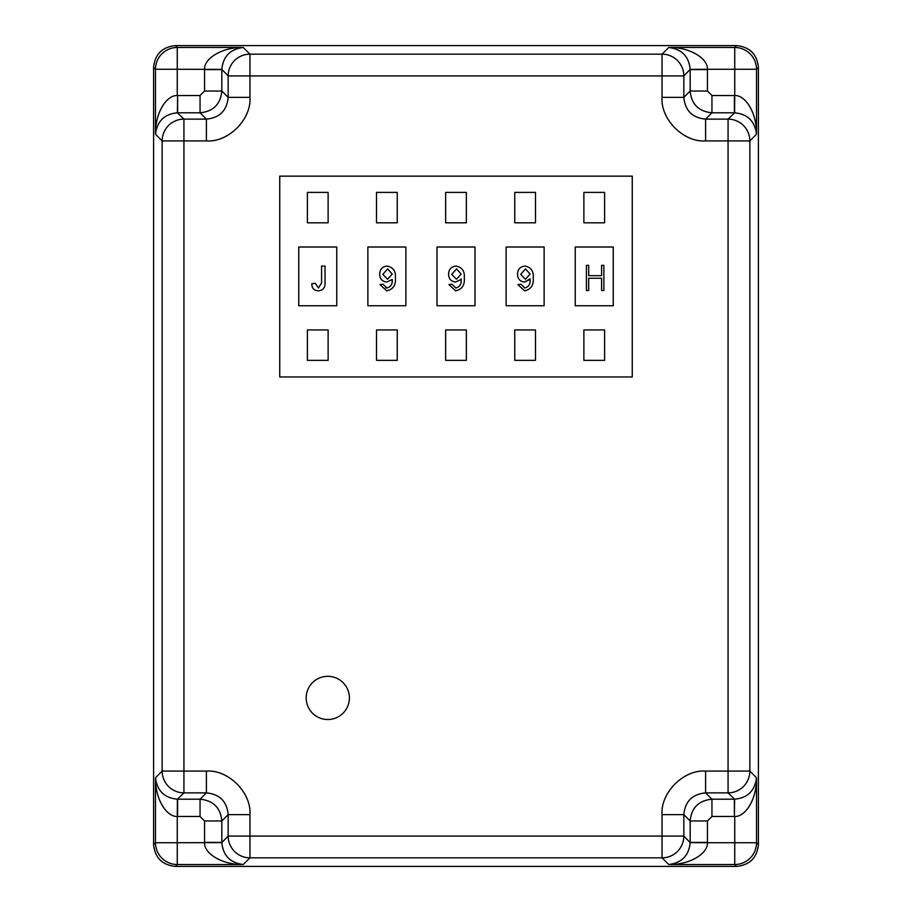 <?xml version="1.0" encoding="UTF-8"?>
<svg xmlns="http://www.w3.org/2000/svg" width="912" height="912" viewBox="0 0 912 912"><rect width="100%" height="100%" fill="white"/><g stroke="black" fill="none" stroke-linecap="round" stroke-linejoin="round"><path stroke-width="1.37" d="M575.233 247.004L575.233 305.759L613.252 305.759L613.252 247.004L575.233 247.004L613.252 247.004L613.252 305.759L575.233 305.759L575.233 247.004M436.996 247.004L436.996 305.759L475.004 305.759L475.004 247.004L436.996 247.004L475.004 247.004L475.004 305.759L436.996 305.759L436.996 247.004M298.748 247.004L298.748 305.759L336.767 305.759L336.767 247.004L298.748 247.004L336.767 247.004L336.767 305.759L298.748 305.759L298.748 247.004M279.745 176.153L279.745 376.952L632.255 376.952L632.255 176.153L279.745 176.153M367.867 247.004L367.867 305.759L405.886 305.759L405.886 247.004L367.867 247.004L405.886 247.004L405.886 305.759L367.867 305.759L367.867 247.004M506.114 247.004L506.114 305.759L544.133 305.759L544.133 247.004L506.114 247.004L544.133 247.004L544.133 305.759L506.114 305.759L506.114 247.004M583.874 192.398L583.874 222.813L604.61 222.813L604.61 192.398L583.874 192.398M445.637 192.398L445.637 222.813L466.363 222.813L466.363 192.398L445.637 192.398M445.637 329.95L445.637 360.354L466.363 360.354L466.363 329.95L445.637 329.95M583.874 329.95L583.874 360.354L604.61 360.354L604.61 329.95L583.874 329.95M307.39 192.398L307.39 222.813L328.126 222.813L328.126 192.398L307.39 192.398M307.39 329.95L307.39 360.354L328.126 360.354L328.126 329.95L307.39 329.95M376.508 192.398L376.508 222.813L397.244 222.813L397.244 192.398L376.508 192.398M514.756 329.95L514.756 360.354L535.492 360.354L535.492 329.95L514.756 329.95M376.508 329.95L376.508 360.354L397.244 360.354L397.244 329.95L376.508 329.95M514.756 192.398L514.756 222.813L535.492 222.813L535.492 192.398L514.756 192.398M387.577 279.232L382.812 274.352L387.657 268.88L392.228 274.113L387.577 279.232L392.228 274.113L387.657 268.88M386.916 288.021L383.131 284.248L379.996 284.567L386.745 290.837C393.209 289.343 396.07 285 395.363 277.795C395.945 271.217 393.209 267.307 387.178 266.065C382.367 266.566 379.859 269.268 379.677 274.181C379.791 278.833 382.105 281.466 386.62 282.059L392.24 279.46C392.627 284.042 390.86 286.892 386.916 288.021L385.742 287.861M392.24 279.46L392.08 281.683M395.363 277.795C395.945 271.217 393.209 267.307 387.178 266.065L384.739 266.429M456.49 279.232L451.725 274.352L456.57 268.88L461.13 274.113L456.49 279.232M455.818 288.021L452.044 284.248L448.909 284.567L455.658 290.837C462.122 289.343 464.983 285 464.276 277.795C464.858 271.217 462.122 267.307 456.091 266.065C451.269 266.566 448.772 269.268 448.59 274.181C448.704 278.833 451.018 281.466 455.533 282.059L461.153 279.46C461.54 284.042 459.762 286.892 455.818 288.021M461.13 278.867L461.153 279.46M520.684 274.352L525.517 268.88L520.684 274.352L525.437 279.232L530.089 274.113L525.437 279.232M530.1 279.46C530.499 284.042 528.721 286.892 524.776 288.021C528.721 286.892 530.499 284.042 530.1 279.46L524.491 282.059L530.089 278.867M517.537 274.181C517.663 278.833 519.977 281.466 524.491 282.059C519.977 281.466 517.663 278.833 517.537 274.181C517.731 269.268 520.228 266.566 525.038 266.065C520.228 266.566 517.731 269.268 517.537 274.181M524.617 290.837C531.069 289.343 533.942 285 533.224 277.795C533.942 285 531.069 289.343 524.617 290.837L517.856 284.567L520.991 284.248L524.776 288.021M530.089 274.113L525.517 268.88M525.038 266.065C531.08 267.307 533.805 271.217 533.224 277.795M153.604 67.374L153.604 844.626C154.983 857.759 162.245 865.021 175.378 866.4L736.622 866.4C749.755 865.021 757.017 857.759 758.396 844.626L758.396 67.374C757.017 54.241 749.755 46.979 736.622 45.6L175.378 45.6C162.245 46.979 154.983 54.241 153.604 67.374L155.485 69.255A21.774 21.774 -45 0 1 177.259 47.481L175.378 45.6M175.378 866.4L177.259 864.519A21.774 21.774 -135 0 1 155.485 842.745L177.259 842.745L177.259 816.479C166.337 816.947 155.029 798.707 155.485 777.765C157.149 790.841 164.456 797.989 177.407 799.197L183.928 792.87A21.774 21.774 -135 0 1 162.154 771.096L162.154 140.904A21.774 21.774 -45 0 1 183.928 119.13L177.407 112.803C164.456 114.011 157.149 121.159 155.485 134.235C155.029 113.293 166.337 95.053 177.259 95.521L177.259 69.255L155.485 69.255L155.485 134.235L162.154 140.904L183.928 140.904L183.928 119.13L206.397 119.13L200.059 112.792L177.601 112.792L177.601 95.521L200.059 95.521L204.55 91.029L204.562 69.255C204.083 58.334 222.334 47.025 243.265 47.481C230.2 49.145 223.052 56.453 221.833 69.403L228.171 75.935A21.774 21.774 -45 0 1 249.945 54.161L662.055 54.161A21.774 21.774 45 0 1 683.829 75.935L690.167 69.403C688.948 56.453 681.811 49.145 668.735 47.481C689.666 47.025 707.917 58.334 707.438 69.255L734.741 69.255L734.741 47.481A21.774 21.774 45 0 1 756.515 69.255L758.396 67.374M153.604 844.626L155.485 842.745L155.485 777.765L162.154 771.096L206.397 771.096C228.319 769.443 251.598 792.71 249.945 814.644L249.945 836.065L662.055 836.065L662.055 814.644C660.402 792.722 683.669 769.432 705.603 771.096L728.072 771.096L728.072 140.904L749.846 140.904L756.515 134.235L756.515 69.255L734.741 69.255L734.741 95.521C745.663 95.053 756.971 113.293 756.515 134.235C754.851 121.159 747.544 114.011 734.593 112.803L728.072 119.13A21.774 21.774 45 0 1 749.846 140.904L749.846 771.096A21.774 21.774 135 0 1 728.072 792.87L734.593 799.197C747.544 797.989 754.851 790.841 756.515 777.765L756.515 842.745A21.774 21.774 135 0 1 734.741 864.519L668.735 864.519C681.8 862.855 688.948 855.547 690.167 842.597L683.829 836.065A21.774 21.774 135 0 1 662.055 857.839L249.945 857.839A21.774 21.774 -135 0 1 228.171 836.065L221.833 842.597C223.052 855.547 230.189 862.855 243.265 864.519C222.334 864.975 204.083 853.666 204.562 842.745L204.55 820.971L200.059 816.479L177.259 816.479L177.407 799.197M177.601 816.479L177.601 799.208L200.059 799.208L206.397 792.87L183.928 792.87L183.928 140.904L206.397 140.904C228.331 142.568 251.598 119.278 249.945 97.356L249.945 75.935L683.829 75.935L683.829 97.356L690.167 91.029C691.456 104.253 698.717 111.503 711.941 112.792L705.603 119.13C692.379 117.842 685.117 110.58 683.829 97.356L662.055 97.356C660.402 119.29 683.681 142.557 705.603 140.904L728.072 140.904L728.072 119.13L705.603 119.13L705.603 140.904M662.055 814.644L683.829 814.644C685.117 801.42 692.379 794.158 705.603 792.87L705.603 771.096M206.397 771.096L206.397 792.87C219.621 794.158 226.883 801.42 228.171 814.644L249.945 814.644M249.945 97.356L228.171 97.356C226.883 110.58 219.621 117.842 206.397 119.13L206.397 140.904M690.167 842.597L707.438 842.745C707.917 853.666 689.666 864.975 668.735 864.519L662.055 857.839L662.055 836.065L683.829 836.065L683.829 814.644L690.167 820.971C691.456 807.747 698.717 800.497 711.941 799.208L734.399 799.208L734.399 816.479L711.941 816.479L707.45 820.971L707.438 842.745L756.515 842.745L758.396 844.626M711.941 816.479L711.941 799.208L705.603 792.87L728.072 792.87L728.072 771.096L749.846 771.096L756.515 777.765C756.971 798.707 745.663 816.947 734.741 816.479L734.741 864.519L736.622 866.4M318.299 290.837C313.91 290.563 311.767 288.181 311.858 283.7L315.313 283.313L318.448 288.021L321.583 282.88L321.583 266.065L325.037 266.065L325.037 282.663C325.333 287.656 323.099 290.381 318.299 290.837M306.181 697.919A21.603 21.603 0 0 0 327.784 719.522A21.603 21.603 0 0 0 349.387 697.919A21.603 21.603 0 0 0 327.784 676.316A21.603 21.603 0 0 0 306.181 697.919M588.685 290.529L586.416 290.529L586.416 265.324L588.685 265.324L588.685 275.663L601.601 275.663L601.601 265.324L603.869 265.324L603.869 290.529L601.601 290.529L601.601 278.251L588.685 278.251L588.685 290.529M736.622 45.6L734.741 47.481L668.735 47.481L662.055 54.161L662.055 97.356M200.059 816.479L200.059 799.208C213.283 800.497 220.544 807.747 221.833 820.971L228.171 814.644L228.171 836.065L249.945 836.065L249.945 857.839L243.265 864.519L177.259 864.519L177.259 842.745L221.833 842.597M221.833 69.403L177.259 69.255L177.259 47.481L243.265 47.481L249.945 54.161L249.945 75.935L228.171 75.935L228.171 97.356L221.833 91.029C220.544 104.253 213.283 111.503 200.059 112.792L200.059 95.521M177.407 112.803L177.601 95.521M204.55 842.403L221.833 842.403L221.833 820.971L204.55 820.971M734.593 799.197L734.399 816.479M707.45 842.403L690.167 842.403L690.167 820.971L707.45 820.971M690.167 69.403L707.438 69.255L707.45 91.029L711.941 95.521L734.741 95.521L734.593 112.803M707.45 91.029L690.167 91.029L690.167 69.597L707.45 69.597M204.55 69.597L221.833 69.597L221.833 91.029L204.55 91.029M734.399 95.521L734.399 112.792L711.941 112.792L711.941 95.521"/></g></svg>

